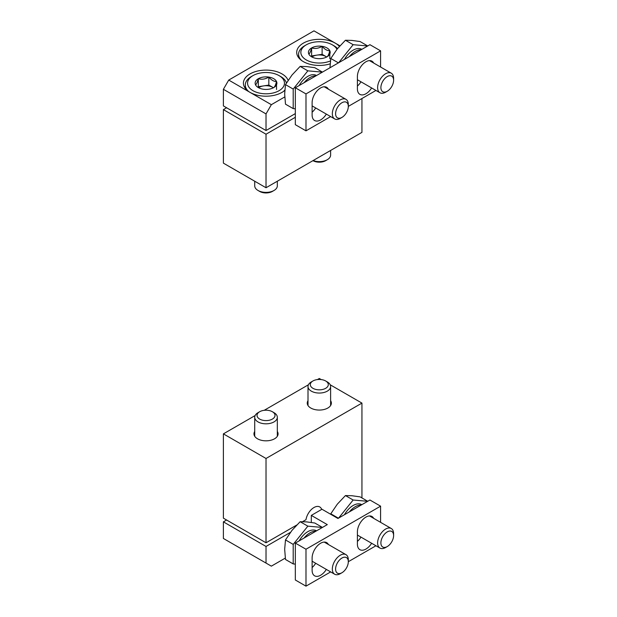<?xml version="1.0" encoding="UTF-8"?>
<svg xmlns="http://www.w3.org/2000/svg" width="617" height="617" viewBox="0 0 617 617"><rect width="100%" height="100%" fill="white"/><g stroke="black" fill="none" stroke-linecap="round" stroke-linejoin="round"><path stroke-width="0.93" d="M223.393 109.61L266.02 134.221L266.02 187.745L223.393 163.135L223.393 109.61L226.593 107.759M266.02 130.526L223.393 105.916L223.393 89.303L266.02 113.914L266.02 130.526L295.327 113.605M266.02 134.221L295.327 117.299M266.02 187.745L361.94 132.37L361.94 98.535M284.753 96.946L271.349 104.682L266.02 113.914M339.905 45.82L313.976 30.85L228.722 80.071L223.393 89.303M288.116 80.38A22.605 13.05 0 0 0 263.613 70.168A22.605 13.05 0 0 0 243.414 83.148A22.605 13.05 0 0 0 250.039 92.38A22.605 13.05 0 0 0 284.792 90.421M330.118 63.852A22.605 13.05 180 0 1 303.325 61.615A22.605 13.05 180 0 1 296.7 52.383A22.605 13.05 180 0 1 310.659 40.329A22.605 13.05 180 0 1 335.293 43.159A22.605 13.05 180 0 1 339.396 46.398M271.349 104.682L228.722 80.071M255.515 84.776C256.448 84.313 257.389 82.292 258.33 78.706C261.809 79.724 265.31 79.177 268.835 77.086C271.395 80.11 273.956 81.591 276.532 81.521C275.598 85.084 274.658 87.105 273.717 87.591A10.875 6.278 180 0 1 263.204 89.218A10.875 6.278 180 0 1 258.33 87.591A10.875 6.278 180 0 1 255.515 84.776A10.875 6.278 180 0 1 258.33 78.706A10.875 6.278 180 0 1 268.835 77.086A10.875 6.278 180 0 1 276.532 81.521A10.875 6.278 180 0 1 273.717 87.591M279.077 90.684A18.464 10.659 180 0 1 252.97 90.684A18.464 10.659 180 0 1 252.97 75.613A18.464 10.659 180 0 1 279.077 75.613A18.464 10.659 180 0 1 279.077 90.684M248.566 91.439A20.723 11.962 180 0 1 245.296 84.992A20.723 11.962 180 0 1 251.366 76.531L252.97 75.613M279.077 75.613L280.673 76.531A20.723 11.962 180 0 1 286.458 83.002M284.823 90.028A20.723 11.962 180 0 1 283.481 91.439M277.326 181.221L277.326 185.864A11.307 6.525 180 0 1 274.017 190.476A11.307 6.525 180 0 1 258.029 190.476A11.307 6.525 180 0 1 254.721 185.864L254.721 181.221M272.382 191.424L274.017 190.476L272.382 191.424A8.993 5.191 180 0 1 259.664 191.424L258.029 190.476M258.677 87.745A9.417 5.437 180 0 1 259.364 87.305A9.417 5.437 180 0 1 263.582 85.894A9.417 5.437 180 0 1 272.683 87.305L268.835 85.084L258.33 86.704L258.06 87.282M273.439 87.737L272.683 87.305A9.417 5.437 180 0 1 273.4 87.768M276.532 89.519L276.532 81.521M268.835 85.084L268.835 77.086M258.33 86.704L258.33 78.706M308.801 54.011C309.734 53.548 310.675 51.527 311.616 47.941C315.094 48.959 318.596 48.411 322.12 46.321C324.681 49.345 327.241 50.825 329.817 50.756C328.884 54.319 327.943 56.34 327.002 56.826A10.875 6.278 180 0 1 316.49 58.453A10.875 6.278 180 0 1 311.616 56.826A10.875 6.278 180 0 1 308.801 54.011A10.875 6.278 180 0 1 311.616 47.941A10.875 6.278 180 0 1 322.12 46.321A10.875 6.278 180 0 1 329.817 50.756A10.875 6.278 180 0 1 327.002 56.826M330.419 60.898A18.464 10.659 180 0 1 305.376 59.379A18.464 10.659 180 0 1 306.256 44.848A18.464 10.659 180 0 1 332.362 44.848A18.464 10.659 180 0 1 336.975 49.283M301.852 60.682A20.723 11.962 180 0 1 298.582 54.234A20.723 11.962 180 0 1 304.651 45.774L306.256 44.848M332.362 44.848L333.959 45.774A20.723 11.962 180 0 1 337.553 48.558M330.612 150.455L330.612 155.098A11.307 6.525 180 0 1 327.303 159.71A11.307 6.525 180 0 1 313.12 160.559M325.668 160.659L327.303 159.71L325.668 160.659A8.993 5.191 180 0 1 312.95 160.659L312.95 160.659M311.963 56.98A9.417 5.437 180 0 1 312.649 56.54A9.417 5.437 180 0 1 316.868 55.129A9.417 5.437 180 0 1 325.969 56.54L322.12 54.319L311.616 55.946L311.346 56.517M326.725 56.98L325.969 56.54A9.417 5.437 180 0 1 326.686 57.003M329.817 58.762L329.817 50.756M322.12 54.319L322.12 46.321M311.616 55.946L311.616 47.941M296.715 525.052L266.02 542.775L223.393 518.164L223.393 433.867L266.02 458.477L361.94 403.102L361.94 497.934M266.02 542.775L266.02 458.477M223.393 521.851L266.02 546.461L266.02 563.074L223.393 538.464L223.393 521.851L226.593 520.008M223.393 433.867L255.137 415.542M264.169 410.328L308.415 384.777M317.454 379.563L319.305 378.491L321.164 379.563M321.681 509.403A11.53 6.656 -60 0 0 319.745 506.943A11.53 6.656 -60 0 0 311.616 509.287A11.53 6.656 -60 0 0 305.986 519.699L302.561 521.673M290.445 532.363L266.02 546.461M285.309 558.092L271.349 566.151L266.02 563.074M330.195 384.777L361.94 403.102M330.612 400.68A12.055 6.964 180 0 1 331.368 403.102A12.055 6.964 180 0 1 323.925 409.534A12.055 6.964 180 0 1 310.783 408.022A12.055 6.964 180 0 1 307.251 403.102A12.055 6.964 180 0 1 308.006 400.68M277.326 431.445A12.055 6.964 180 0 1 278.082 433.867A12.055 6.964 180 0 1 270.639 440.299A12.055 6.964 180 0 1 257.497 438.787A12.055 6.964 180 0 1 253.965 433.867A12.055 6.964 180 0 1 254.721 431.445M258.029 412.68L259.664 411.732L258.029 412.68A11.307 6.525 0 0 0 254.721 417.293A11.307 6.525 0 0 0 266.02 423.817A11.307 6.525 0 0 0 277.326 417.293A11.307 6.525 0 0 0 274.017 412.68L272.382 411.732A8.993 5.191 0 0 0 259.664 411.732L259.664 411.732A8.993 5.191 0 0 0 259.664 419.082A8.993 5.191 0 0 0 272.382 419.082A8.993 5.191 0 0 0 272.382 411.732M311.315 381.915L312.95 380.974L311.315 381.915A11.307 6.525 0 0 0 308.006 386.527A11.307 6.525 0 0 0 319.305 393.052A11.307 6.525 0 0 0 330.612 386.527A11.307 6.525 0 0 0 327.303 381.915L325.668 380.974A8.993 5.191 0 0 0 312.95 380.974L312.95 380.974A8.993 5.191 0 0 0 312.95 388.317A8.993 5.191 0 0 0 325.668 388.317A8.993 5.191 0 0 0 325.668 380.974M380.589 67.022L380.589 50.849L305.986 93.915L305.986 130.835L330.65 116.598M324.195 86.758L345.975 99.337A11.307 6.525 120 0 1 348.312 104.512L348.312 106.394A8.993 5.191 120 0 0 341.957 102.723A8.993 5.191 120 0 0 335.594 113.736A8.993 5.191 120 0 0 341.957 117.407A8.993 5.191 120 0 0 348.312 106.394L375.946 90.444M305.986 130.835L295.327 124.68L295.327 87.761L369.93 44.694L380.589 50.849M305.986 93.915L295.327 87.761M328.391 89.187A12.055 6.964 120 0 0 326.671 87.321A12.055 6.964 120 0 0 317.377 90.552A12.055 6.964 120 0 0 312.117 102.684L312.117 114.993A12.055 6.964 120 0 0 314.608 120.508A12.055 6.964 120 0 0 326.339 114.106M312.117 112.217A12.055 6.964 120 0 0 315.68 107.952M373.686 63.034A12.055 6.964 120 0 0 371.958 61.168A12.055 6.964 120 0 0 362.673 64.399A12.055 6.964 120 0 0 357.405 76.531L357.405 88.84A12.055 6.964 120 0 0 359.904 94.362A12.055 6.964 120 0 0 371.627 87.953M357.405 86.064A12.055 6.964 120 0 0 360.976 81.799M316.544 75.513L316.459 75.467A17.222 9.941 120 0 0 299.16 85.555M295.327 108.8L293.198 108.607L293.198 89.072L307.852 70.839L322.39 72.143M315.873 75.906A17.222 9.941 120 0 0 304.096 82.701M345.975 99.337A11.307 6.525 120 0 0 337.26 102.36A11.307 6.525 120 0 0 332.332 113.736A11.307 6.525 120 0 0 334.669 118.911A11.307 6.525 120 0 0 340.322 118.356L341.957 117.407M293.198 108.607L285.494 104.165L284.668 93.915L285.494 84.622L291.995 75.035L300.147 66.397L306.649 66.574L314.801 67.7L322.436 72.112M285.494 84.622L293.198 89.072M300.147 66.397L307.852 70.839M361.84 49.368L361.755 49.314A17.222 9.941 120 0 0 344.448 59.402M338.602 62.78L353.148 44.694L367.686 45.99M361.161 49.753A17.222 9.941 120 0 0 349.384 56.556M393.607 80.249L393.607 78.359A11.307 6.525 120 0 0 391.263 73.184A11.307 6.525 120 0 0 382.555 76.215A11.307 6.525 120 0 0 377.619 87.591A11.307 6.525 120 0 0 379.964 92.766A11.307 6.525 120 0 0 385.617 92.203L387.245 91.262A8.993 5.191 120 0 0 393.607 80.249A8.993 5.191 120 0 0 387.245 76.577A8.993 5.191 120 0 0 380.89 87.591A8.993 5.191 120 0 0 387.245 91.262M329.964 67.77L330.789 58.476L337.291 48.882L345.443 40.244L351.945 40.421L360.097 41.555L367.732 45.959M330.789 58.476L338.425 62.88M345.443 40.244L353.148 44.694M380.589 522.337L380.589 506.164L369.93 500.009L337.954 518.465L321.974 509.241L311.315 515.396L327.303 524.62L295.327 543.083L295.327 579.995L305.986 586.15L330.65 571.913M380.589 506.164L305.986 549.23L295.327 543.083M305.986 549.23L305.986 586.15M324.195 542.081L345.975 554.652A11.307 6.525 120 0 1 348.312 559.827L348.312 561.709A8.993 5.191 120 0 0 341.957 558.038A8.993 5.191 120 0 0 335.594 569.059A8.993 5.191 120 0 0 341.957 572.73A8.993 5.191 120 0 0 348.312 561.709L375.946 545.76M373.686 518.349A12.055 6.964 120 0 0 371.958 516.483A12.055 6.964 120 0 0 362.673 519.715A12.055 6.964 120 0 0 357.405 531.854L357.405 544.155A12.055 6.964 120 0 0 359.904 549.678A12.055 6.964 120 0 0 371.627 543.269M328.391 544.502A12.055 6.964 120 0 0 326.671 542.636A12.055 6.964 120 0 0 317.377 545.868A12.055 6.964 120 0 0 312.117 557.999L312.117 570.309A12.055 6.964 120 0 0 314.608 575.823A12.055 6.964 120 0 0 326.339 569.422M357.405 541.387A12.055 6.964 120 0 0 360.976 537.114M312.117 567.532A12.055 6.964 120 0 0 315.68 563.267M311.315 515.396L311.315 522.452M361.84 504.683L361.755 504.637A17.222 9.941 120 0 0 344.448 514.717M338.602 518.095L353.148 500.009L367.686 501.305M361.161 505.068A17.222 9.941 120 0 0 349.384 511.871M393.607 535.564L393.607 533.674A11.307 6.525 120 0 0 391.263 528.499A11.307 6.525 120 0 0 379.964 535.032A11.307 6.525 120 0 0 379.964 548.081A11.307 6.525 120 0 0 385.617 547.518L387.245 546.577A8.993 5.191 120 0 0 393.607 535.564A8.993 5.191 120 0 0 387.245 531.893A8.993 5.191 120 0 0 380.89 542.906A8.993 5.191 120 0 0 387.245 546.577M367.732 501.282L360.097 496.87L351.945 495.736L345.443 495.559L337.291 504.197L330.789 513.791L338.425 518.195M345.443 495.559L353.148 500.009M316.544 530.828L316.459 530.782A17.222 9.941 120 0 0 299.16 540.87M295.327 564.115L293.198 563.923L293.198 544.387L307.852 526.154L322.39 527.458M315.873 531.222A17.222 9.941 120 0 0 304.096 538.016M345.975 554.652A11.307 6.525 120 0 0 334.669 561.177A11.307 6.525 120 0 0 334.669 574.226A11.307 6.525 120 0 0 340.322 573.671L341.957 572.73M322.436 527.427L314.801 523.023L306.649 521.889L300.147 521.712L291.995 530.35L285.494 539.937L284.668 549.23L285.494 559.48L293.198 563.923M285.494 539.937L293.198 544.387M300.147 521.712L307.852 526.154M245.296 84.992L245.296 88.362M298.582 54.234L298.582 57.605M277.326 436.288L277.326 417.293M254.721 436.288L254.721 417.293M330.612 405.523L330.612 386.527M308.006 405.523L308.006 386.527M312.117 105.893L334.669 118.911M357.405 79.74L379.964 92.766M369.483 60.613L391.263 73.184M357.405 535.062L379.964 548.081M369.483 515.928L391.263 528.499M312.117 561.208L334.669 574.226"/></g></svg>
